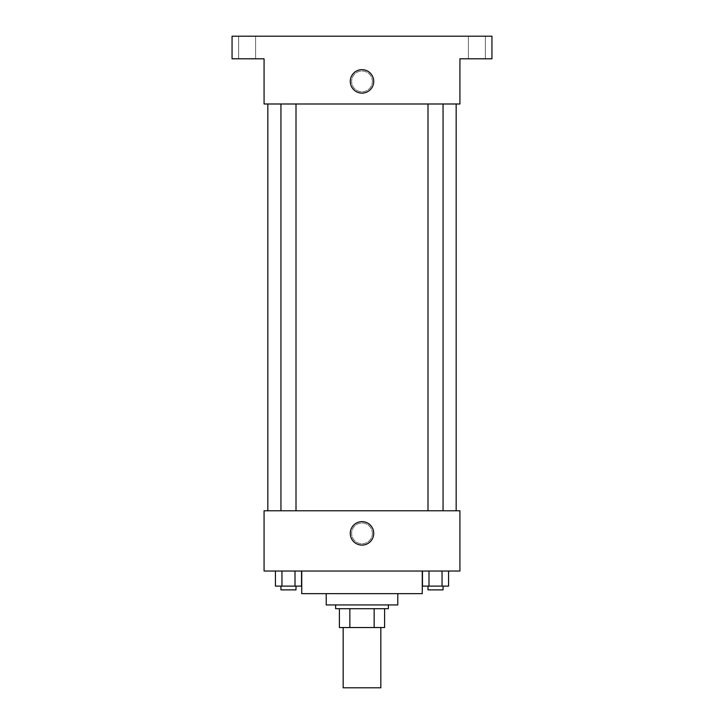 <?xml version="1.0" encoding="UTF-8"?>
<svg xmlns="http://www.w3.org/2000/svg" width="724" height="724" viewBox="0 0 724 724"><rect width="100%" height="100%" fill="white"/><g stroke="black" fill="none" stroke-linecap="round" stroke-linejoin="round"><path stroke-width="0.54" stroke-dasharray="3.62 2.71" d="M380.833 687.8L343.167 687.8M380.833 627.536L343.167 627.536L380.833 627.536M349.855 627.536L339.402 627.536L339.402 608.703L349.855 608.703L349.855 627.536L384.598 627.536M374.145 608.703L349.855 608.703L374.145 608.703L374.145 627.536M349.855 608.703L339.402 608.703M335.637 608.703L388.363 608.703M326.216 604.938L397.784 604.938M301.736 593.635L422.264 593.635M362 571.037L301.736 571.037L362 571.037M275.428 571.037L275.428 586.105L281.953 586.105L275.428 586.105L281.953 586.105L281.953 571.037L295.003 571.037L275.428 571.037L301.528 571.037L281.953 571.037L281.953 586.105L301.528 586.105L295.003 586.105L301.528 586.105L301.528 571.037L295.003 571.037L301.528 571.037L295.003 571.037L295.003 586.105L281.953 586.105L295.003 586.105L295.003 571.037L301.528 571.037L281.953 571.037L301.528 571.037M264.07 571.037L459.93 571.037L459.93 510.773L264.07 510.773L264.07 571.037M422.472 571.037L422.472 586.105L428.997 586.105L422.472 586.105L428.997 586.105L428.997 571.037L442.047 571.037L422.472 571.037L448.572 571.037L428.997 571.037L428.997 586.105L448.572 586.105L442.047 586.105L448.572 586.105L448.572 571.037L442.047 571.037L448.572 571.037L442.047 571.037L442.047 586.105L428.997 586.105L442.047 586.105L442.047 571.037L448.572 571.037L428.997 571.037L448.572 571.037M372.362 533.371A10.362 10.362 0 0 0 356.823 524.402A10.362 10.362 0 0 0 356.823 542.348A10.362 10.362 0 0 0 372.362 533.371A10.362 10.362 0 0 0 356.823 524.402A10.362 10.362 0 0 0 356.823 542.348A10.362 10.362 0 0 0 372.362 533.371M456.165 510.773L267.835 510.773L456.165 510.773M296.007 510.773L280.948 510.773L296.007 510.773L280.948 510.773L296.007 510.773L296.007 103.994L280.948 103.994L296.007 103.994M443.052 510.773L427.993 510.773L443.052 510.773L427.993 510.773L443.052 510.773L443.052 103.994L427.993 103.994L443.052 103.994M264.07 543.733L264.079 523.018L264.07 543.733M459.93 523.018L459.921 543.733L459.93 523.018M373.729 533.371A11.729 11.729 0 0 1 356.136 543.534A11.729 11.729 0 0 1 356.136 523.217A11.729 11.729 0 0 1 373.729 533.371M456.165 103.994L267.835 103.994L456.165 103.994M264.07 103.994L459.93 103.994L459.93 58.798L491.94 58.798L491.94 36.2L232.06 36.2L232.06 58.798L264.07 58.798L264.07 103.994M372.362 81.396A10.362 10.362 0 0 0 356.823 72.427A10.362 10.362 0 0 0 356.823 90.364A10.362 10.362 0 0 0 372.362 81.396A10.362 10.362 0 0 0 356.823 72.427A10.362 10.362 0 0 0 356.823 90.364A10.362 10.362 0 0 0 372.362 81.396M264.07 91.758L264.079 71.043L264.07 91.758M459.93 71.043L459.921 91.758L459.93 71.043M373.729 81.396A11.729 11.729 0 0 1 356.136 91.55A11.729 11.729 0 0 1 356.136 71.242A11.729 11.729 0 0 1 373.729 81.396M247.119 58.798L255.599 58.798L247.119 58.798M476.881 58.798L468.401 58.798L476.881 58.798M247.119 36.2L255.599 36.2L247.119 36.2M476.881 36.2L468.401 36.2L476.881 36.2M443.052 586.105L427.993 586.105L443.052 586.105L427.993 586.105L443.052 586.105L443.052 589.87L427.993 589.87L443.052 589.87L427.993 589.87L427.993 586.105M296.007 586.105L280.948 586.105L296.007 586.105L280.948 586.105L296.007 586.105L296.007 589.87L280.948 589.87L296.007 589.87L280.948 589.87L280.948 586.105M442.047 571.037L442.047 586.105M428.997 571.037L428.997 586.105M295.003 571.037L295.003 586.105M281.953 571.037L281.953 586.105M280.948 103.994L280.948 510.773M427.993 103.994L427.993 510.773M255.599 58.798L255.599 36.2L255.599 58.798M238.648 58.798L238.648 36.2L238.648 58.798M485.351 58.798L485.351 36.2L485.351 58.798M468.401 58.798L468.401 36.2L468.401 58.798"/><path stroke-width="1.09" d="M343.167 627.536L343.167 687.8L380.833 687.8L380.833 627.536M374.145 608.703L374.145 627.536L339.402 627.536L339.402 608.703M374.145 627.536L384.598 627.536L384.598 608.703L384.598 627.536M388.363 604.938L388.363 608.703L335.637 608.703L335.637 604.938M349.855 608.703L349.855 627.536M397.784 593.635L397.784 604.938L326.216 604.938L326.216 593.635M422.264 571.037L422.264 593.635L301.736 593.635L301.736 571.037M459.93 571.037L264.07 571.037L264.07 510.773L459.93 510.773L459.93 571.037M373.729 533.371A11.729 11.729 0 0 1 356.136 543.534A11.729 11.729 0 0 1 356.136 523.217A11.729 11.729 0 0 1 373.729 533.371M456.165 103.994L456.165 510.773M427.993 510.773L427.993 103.994M296.007 103.994L296.007 510.773M459.93 103.994L264.07 103.994L264.07 58.798L232.06 58.798L232.06 36.2L491.94 36.2L491.94 58.798L459.93 58.798L459.93 103.994M373.729 81.396A11.729 11.729 0 0 1 356.136 91.55A11.729 11.729 0 0 1 356.136 71.242A11.729 11.729 0 0 1 373.729 81.396M448.572 571.037L448.572 586.105L422.472 586.105L422.472 571.037M442.047 571.037L442.047 586.105M428.997 571.037L428.997 586.105M443.052 586.105L443.052 589.87L427.993 589.87L427.993 586.105M301.528 571.037L301.528 586.105L275.428 586.105L275.428 571.037M295.003 571.037L295.003 586.105M281.953 571.037L281.953 586.105M296.007 586.105L296.007 589.87L280.948 589.87L280.948 586.105M267.835 103.994L267.835 510.773M443.052 510.773L443.052 103.994M280.948 103.994L280.948 510.773"/></g></svg>
